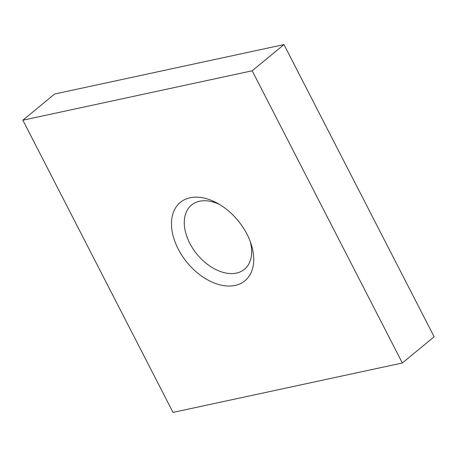 <?xml version="1.0" encoding="UTF-8"?>
<svg xmlns="http://www.w3.org/2000/svg" width="457" height="457" viewBox="0 0 457 457"><rect width="100%" height="100%" fill="white"/><g stroke="black" fill="none" stroke-linecap="round" stroke-linejoin="round"><path stroke-width="0.69" d="M235.127 285.431A50.79 32.973 50.5 0 1 178.201 249.014A50.79 32.973 50.5 0 1 190.078 197.772A50.79 32.973 50.5 0 1 217.503 203.285A50.79 32.973 50.5 0 1 251.144 244.118A50.79 32.973 50.5 0 1 235.127 285.431M250.253 241.547A41.627 27.026 50.5 0 1 244.449 269.299A41.627 27.026 50.5 0 1 236.44 273.097A41.627 27.026 50.5 0 1 193.122 248.956A41.627 27.026 50.5 0 1 191.506 205.044A41.627 27.026 50.5 0 1 199.515 201.246A41.627 27.026 50.5 0 1 219.851 204.65M173.02 412.408L22.85 120.208L252.178 70.789L402.349 362.989L173.02 412.408M22.85 120.208L54.651 94.011L283.98 44.592L434.15 336.792L402.349 362.989M252.178 70.789L283.98 44.592"/></g></svg>

